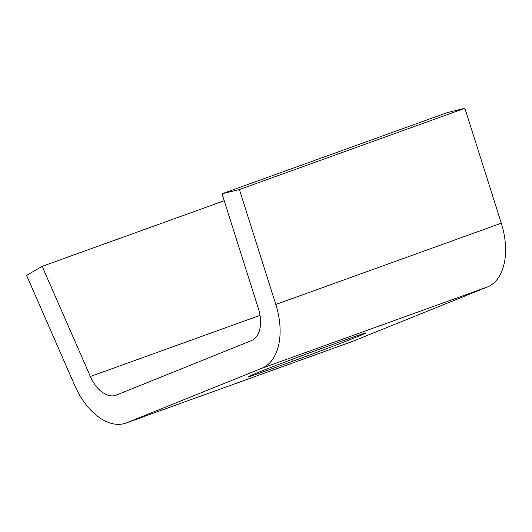 <?xml version="1.0" encoding="UTF-8"?>
<svg xmlns="http://www.w3.org/2000/svg" width="532" height="532" viewBox="0 0 532 532"><rect width="100%" height="100%" fill="white"/><g stroke="black" fill="none" stroke-linecap="round" stroke-linejoin="round"><path stroke-width="0.8" d="M356.932 336.909A49.263 0.891 159.4 0 0 366.083 332.892A49.263 0.891 159.4 0 0 347.536 339.103L321.661 348.427A49.263 0.891 159.4 0 0 273.275 366.521A49.263 0.891 159.4 0 0 247.978 376.882A49.263 0.891 159.4 0 0 266.519 370.671L292.394 361.348A49.263 0.891 159.4 0 0 356.932 336.909M239.4 189.545L464.888 108.295L501.304 223.207A59.119 35.657 70.2 0 1 487.325 287.014L261.837 368.264A59.119 35.657 -109.8 0 0 275.815 304.464L239.4 189.545L222.017 193.781L258.426 308.7A29.559 17.829 -109.8 0 1 251.437 340.6L116.335 395.103A29.559 17.829 -109.8 0 1 115.956 395.249A29.559 17.829 -109.8 0 1 90.36 376.496L42.174 266.333L26.6 275.396L74.786 385.56A59.119 35.657 -109.8 0 0 125.978 423.053A59.119 35.657 -109.8 0 0 126.729 422.767L352.217 341.517A59.119 35.657 70.2 0 1 351.466 341.803L125.978 423.053M487.325 287.014L352.217 341.517M261.837 368.264L126.729 422.767M224.218 200.737L42.174 266.333M464.888 108.295L447.505 112.531L222.017 193.781M260.022 315.363L90.36 376.496M501.304 223.207L275.815 304.464M266.02 369.341L266.519 370.671M291.702 359.499L292.394 361.348"/></g></svg>
